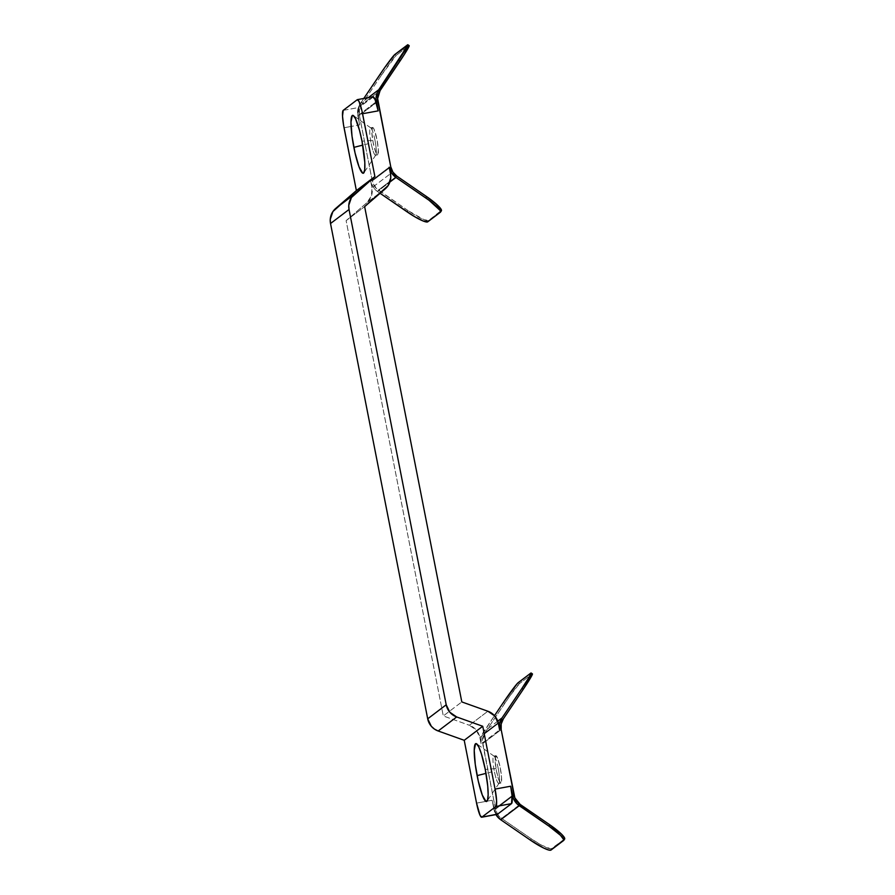 <?xml version="1.0" encoding="UTF-8"?>
<svg xmlns="http://www.w3.org/2000/svg" width="895" height="895" viewBox="0 0 895 895"><rect width="100%" height="100%" fill="white"/><g stroke="black" fill="none" stroke-linecap="round" stroke-linejoin="round"><path stroke-width="0.67" stroke-dasharray="4.47 3.36" d="M374.938 140.079A13.917 2.159 -100.4 0 0 370.866 127.963A13.917 2.159 -100.4 0 0 370.34 127.918A13.917 2.159 -100.4 0 0 371.089 142.987L362.732 145.124L371.089 142.987A13.917 2.159 79.6 0 1 370.34 127.918A13.917 2.159 79.6 0 1 370.496 127.851A13.917 2.159 79.6 0 1 374.938 140.079A13.917 2.159 79.6 0 1 375.687 155.148L377.757 154.768A13.917 2.159 -100.4 0 0 377.119 140.224A13.917 2.159 -100.4 0 0 372.577 127.47A13.917 2.159 -100.4 0 0 372.421 127.537L370.34 127.918L372.846 127.515L373.942 129.025L377.019 139.687L378.339 149.745L377.757 154.768L375.62 151.803L373.17 142.607L371.839 132.561L372.421 127.537A13.917 2.159 -100.4 0 0 373.058 142.081A13.917 2.159 -100.4 0 0 377.6 154.835A13.917 2.159 -100.4 0 0 377.757 154.768L375.687 155.148A13.917 2.159 79.6 0 1 375.52 155.215A13.917 2.159 79.6 0 1 371.089 142.987A13.917 2.159 -100.4 0 0 375.687 155.148A13.917 2.159 -100.4 0 0 375.833 154.98A13.917 2.159 -100.4 0 0 374.938 140.079L362.005 141.209L374.938 140.079M498.191 768.324A13.917 2.159 -100.4 0 0 494.118 756.208A13.917 2.159 -100.4 0 0 493.592 756.163A13.917 2.159 -100.4 0 0 494.342 771.233L485.985 773.369L494.342 771.233A13.917 2.159 79.6 0 1 493.592 756.163A13.917 2.159 79.6 0 1 493.76 756.096A13.917 2.159 79.6 0 1 498.191 768.324A13.917 2.159 79.6 0 1 498.94 783.393L501.021 783.013A13.917 2.159 -100.4 0 0 500.372 768.469A13.917 2.159 -100.4 0 0 495.841 755.716A13.917 2.159 -100.4 0 0 495.673 755.783L493.592 756.163L495.673 755.783L495.103 760.806L496.423 770.852L498.873 780.06L501.021 783.013L501.603 777.99L500.271 767.944L497.821 758.736L495.673 755.783A13.917 2.159 -100.4 0 0 496.322 770.326A13.917 2.159 -100.4 0 0 500.864 783.08A13.917 2.159 -100.4 0 0 501.021 783.013L498.94 783.393A13.917 2.159 79.6 0 1 498.783 783.461A13.917 2.159 79.6 0 1 494.342 771.233A13.917 2.159 -100.4 0 0 498.94 783.393A13.917 2.159 -100.4 0 0 499.086 783.226A13.917 2.159 -100.4 0 0 498.191 768.324L485.269 769.465L498.191 768.324M498.347 723.406L479.832 737.435L481.107 743.935L499.623 729.906L481.107 743.935L481.107 737.715L482.025 734.728L494.487 715.676L483.49 731.998A16.054 15.808 52.8 0 0 481.107 743.935L479.832 737.435A16.054 15.808 52.8 0 0 469.36 725.263L487.876 711.234L469.36 725.263L476.196 729.962L479.832 737.435L498.347 723.406M370.698 181.215L371.973 187.715L390.488 173.686L371.973 187.715L371.425 195.949L366.849 202.751A16.054 15.808 52.8 0 0 371.973 187.715L370.698 181.215A16.054 15.808 52.8 0 0 377.444 191.474L373.07 187.01L370.698 181.215L389.213 167.186L370.698 181.215M373.047 96.761A16.054 2.495 -100.4 0 0 372.868 96.839L357.262 99.703L372.868 96.839L358.794 107.501L373.472 96.884M343.199 110.365L358.794 107.501L358.268 115.377L375.945 101.985L358.268 115.377A16.054 2.495 -100.4 0 0 359.656 124.897L357.843 115.69L357.855 109.47L358.761 106.483L363.806 98.45L360.237 103.753A16.054 15.808 52.8 0 0 357.843 115.69L359.656 124.897L351.075 126.463L359.656 124.897L358.268 115.377A16.054 2.495 -100.4 0 1 358.794 107.501L343.199 110.365M385.365 188.722L366.849 202.751L346.119 220.651L364.634 206.622L346.119 220.651L443.293 715.955L461.809 701.926L443.293 715.955L469.36 725.263L443.293 715.955L346.119 220.651L366.849 202.751L385.365 188.722M496.322 815.255L493.962 809.46L492.149 800.253A16.054 2.495 -100.4 0 0 494.376 809.136L512.052 795.744L494.376 809.136L496.11 813.331L497.452 814.282M503.426 702.418L504.746 703.325L484.81 732.904L482.394 740.847L495.517 809.169L497.642 814.383L501.592 818.41L531.339 838.872L530.455 840.181L531.339 838.872L501.592 818.41L520.107 804.381L501.592 818.41A14.443 14.23 52.8 0 1 495.517 809.169L482.662 743.655L501.178 729.626L482.662 743.655A14.443 14.23 52.8 0 1 484.81 732.904L509.49 696.455L519.514 683.579L518.194 682.661L519.514 683.579L532.1 674.036L519.514 683.579A21.402 1.186 -55.5 0 0 504.746 703.325L503.426 702.418M497.273 814.36A16.054 2.495 -100.4 0 1 494.376 809.136L492.149 800.253L476.554 803.117L492.149 800.253L493.962 809.46A16.054 15.808 52.8 0 0 495.931 814.607M344.049 127.761L351.075 126.463L344.049 127.761M441.392 210.795A21.402 3.524 -146 0 1 441.246 210.94L428.66 220.483A21.402 3.524 -146 0 1 408.086 210.627L378.339 190.165L396.854 176.136L378.339 190.165A14.443 14.23 52.8 0 1 372.264 180.924L390.779 166.895L372.264 180.924L359.41 115.41L376.168 102.701L359.41 115.41A14.443 14.23 52.8 0 1 361.558 104.659L380.073 90.63L361.558 104.659L381.494 75.079A21.402 1.186 -55.5 0 1 396.25 55.333L408.847 45.79L396.25 55.333L394.93 54.416L396.25 55.333L381.494 75.079L380.174 74.173L381.494 75.079L361.558 104.659L359.41 109.805L359.41 115.41L372.264 180.924L376.168 188.342L408.086 210.627L407.203 211.936L408.086 210.627L424.04 219.689L428.66 220.483L441.492 210.28M380.073 193.286L377.444 191.474L389.907 182.043L377.444 191.474L380.073 193.286M409.172 45.656A21.402 1.186 -55.5 0 0 408.847 45.79L407.527 44.884L409.194 45.69M376.168 102.701L377.925 101.381L376.168 102.701M428.66 220.483L427.776 221.803L428.66 220.483M368.315 97.622L360.237 103.753L368.315 97.622M551.913 848.728L564.499 839.197L550.996 848.941L541.62 845.216L531.339 838.872A21.402 3.524 -146 0 0 551.913 848.728L551.029 850.049L551.913 848.728M497.743 721.191L483.49 731.998L497.743 721.191M532.424 673.901A21.402 1.186 -55.5 0 0 532.1 674.036L530.78 673.129L532.458 673.935M503.326 718.875L484.81 732.904L503.326 718.875M514.032 795.14L495.517 809.169L514.032 795.14M564.745 838.525L564.499 839.197A21.402 3.524 -146 0 0 564.644 839.051M370.866 127.963L353.391 115.589M494.118 756.208L476.655 743.834M372.577 127.47L370.496 127.851M495.841 755.716L493.76 756.096M500.864 783.08L498.783 783.461M377.6 154.835L375.52 155.215M499.086 783.226L487.148 801.003M375.833 154.98L363.896 172.757"/><path stroke-width="1.34" d="M353.861 147.384A29.434 4.576 79.6 0 1 353.391 115.589A29.434 4.576 79.6 0 1 362.005 141.209L359.533 130.435L355.505 118.643L353.189 115.455L352.283 115.511L350.974 122.078L352.003 136.13L355.046 152.944L359.052 166.839L362.676 173.149L363.583 173.093L364.712 169.726L364.813 162.476L362.005 141.209A29.434 4.576 79.6 0 1 363.896 172.757A29.434 4.576 79.6 0 1 353.861 147.384L362.732 145.124L353.861 147.384M477.113 775.629A29.434 4.576 79.6 0 1 476.655 743.834A29.434 4.576 79.6 0 1 485.269 769.465L481.443 753.982L478.758 746.889L476.442 743.7L475.547 743.756L474.227 750.323L475.267 764.375L478.299 781.19L482.304 795.084L485.94 801.394L487.529 800.186L488.155 794.771L487.719 785.978L485.269 769.465A29.434 4.576 79.6 0 1 487.148 801.003A29.434 4.576 79.6 0 1 477.113 775.629L485.985 773.369L477.113 775.629M532.458 673.935L523.262 689.295L521.942 688.389L529.415 676.665L530.78 673.129A21.402 1.186 124.5 0 1 531.104 672.995A21.402 1.186 124.5 0 1 521.942 688.389L502.005 717.969L497.743 721.191L502.005 717.969A16.054 15.808 -127.2 0 0 499.623 729.906L498.347 723.406L499.623 729.906L499.623 723.686L502.005 717.969L521.942 688.389L523.262 689.295L503.326 718.875L501.189 724.021L501.178 729.626L514.849 797.848L520.107 804.381L549.854 824.843L548.971 826.152L516.818 803.676L513.372 798.441L510.665 786.224L495.069 789.088L496.602 800.689L495.931 806.484L511.526 803.62L512.052 795.744A16.054 2.495 -100.4 0 0 510.665 786.224L495.069 789.088L482.741 726.27L495.069 789.088A16.054 2.495 79.6 0 1 495.931 806.484L481.857 817.146L495.931 806.484L511.526 803.62L497.452 814.282L511.526 803.62A16.054 2.495 -100.4 0 0 512.052 795.744L510.665 786.224L512.477 795.431A16.054 15.808 -127.2 0 0 519.223 805.69L500.708 819.731L495.919 814.607A16.054 15.808 52.8 0 0 500.708 819.731L530.455 840.181L500.708 819.731L519.223 805.69L548.971 826.152A21.402 3.524 34 0 1 563.76 840.36A21.402 3.524 34 0 1 563.615 840.506L551.029 850.049L563.861 839.834L560.561 835.371L548.971 826.152L549.854 824.843L561.445 834.062L564.297 837.407L564.499 839.197M390.488 173.686L389.213 167.186L390.488 173.686A16.054 15.808 -127.2 0 1 385.365 188.722L364.634 206.622L388.106 185.634L390.757 177.848L390.488 173.686M357.452 99.625A16.054 2.495 79.6 0 1 362.564 113.732L378.171 110.868A16.054 2.495 -100.4 0 0 375.945 101.985A16.054 2.495 -100.4 0 0 373.047 96.761L357.452 99.625A16.054 2.495 79.6 0 0 357.262 99.703L343.199 110.365L357.262 99.703L359.018 101.415L361.927 110.7L374.893 176.55L354.163 194.45L335.647 208.479A16.054 15.808 52.8 0 0 330.523 223.515L349.039 209.486L446.213 704.79L427.698 718.819A16.054 15.808 52.8 0 0 438.17 730.991L456.685 716.962L482.741 726.27L464.225 740.299L482.741 726.27L456.685 716.962A16.054 15.808 -127.2 0 1 446.213 704.79L427.698 718.819L330.523 223.515L349.039 209.486A16.054 15.808 -127.2 0 1 354.163 194.45L335.647 208.479L356.378 190.579L374.893 176.55L356.378 190.579L343.501 124.662L342.528 116.16L343.199 110.365A16.054 2.495 79.6 0 0 344.049 127.761L356.378 190.579L332.906 211.567L330.255 219.353L330.523 223.515L427.698 718.819L431.323 726.293L434.444 729.089L438.17 730.991L456.685 716.962L449.838 712.263L446.213 704.79L349.039 209.486L348.77 205.313L351.422 197.538L374.893 176.55L362.564 113.732L378.171 110.868L376.057 98.539L377.276 92.453L398.689 60.144L400.009 61.05L380.073 90.63L377.645 98.573L390.779 166.895L392.905 172.108L396.854 176.136L426.602 196.587L425.718 197.907L395.959 177.445L391.585 172.97L389.213 167.186A16.054 15.808 -127.2 0 0 395.959 177.445L429.097 200.312L440.161 210.482L440.362 212.26L427.776 221.803L440.362 212.26A21.402 3.524 34 0 0 440.497 212.115L441.392 210.795A21.402 3.524 -146 0 0 426.602 196.587L396.854 176.136A14.443 14.23 -127.2 0 1 390.779 166.895L377.925 101.381A14.443 14.23 -127.2 0 1 380.073 90.63L404.294 54.528L408.847 45.79M407.851 44.75A21.402 1.186 124.5 0 1 398.689 60.144L400.009 61.05A21.402 1.186 -55.5 0 0 409.172 45.656L407.851 44.75A21.402 1.186 124.5 0 0 407.527 44.884L394.93 54.416L407.762 45.354L378.753 89.724A16.054 15.808 -127.2 0 0 376.359 101.661L378.171 110.868L375.05 99.524L372.868 96.839M461.809 701.926L364.634 206.622L461.809 701.926L487.876 711.234L461.809 701.926M487.876 711.234A16.054 15.808 -127.2 0 1 498.347 723.406L494.711 715.933L487.876 711.234M496.848 814.237L481.857 817.146L480.1 815.434L476.554 803.117L464.225 740.299L438.17 730.991L464.225 740.299L476.554 803.117A16.054 2.495 79.6 0 0 481.678 817.224L497.273 814.36A16.054 2.495 -100.4 0 0 497.452 814.282L481.857 817.146A16.054 2.495 79.6 0 1 481.678 817.224M494.487 715.676L503.426 702.418L494.487 715.676M363.806 98.45L384.917 67.304L394.93 54.416A21.402 1.186 124.5 0 0 380.174 74.173L363.806 98.45M407.203 211.936L380.073 193.286L414.161 216.4L423.156 221.009L427.776 221.803A21.402 3.524 34 0 1 407.203 211.936M441.246 210.94L441.045 209.161L435.887 203.702L426.602 196.587L425.718 197.907A21.402 3.524 34 0 1 440.497 212.115M389.907 182.043L395.959 177.445L389.907 182.043M378.753 89.724L368.315 97.622L378.753 89.724M530.455 840.181L543.78 848.091L548.557 849.981L551.029 850.049A21.402 3.524 34 0 1 530.455 840.181M530.78 673.129L517.388 683.444L503.426 702.418A21.402 1.186 124.5 0 1 518.194 682.661L530.78 673.129M531.104 672.995L532.424 673.901A21.402 1.186 -55.5 0 1 523.262 689.295L503.326 718.875A14.443 14.23 -127.2 0 0 501.178 729.626L514.032 795.14A14.443 14.23 -127.2 0 0 520.107 804.381L549.854 824.843A21.402 3.524 -146 0 1 564.644 839.051L563.76 840.36"/></g></svg>
